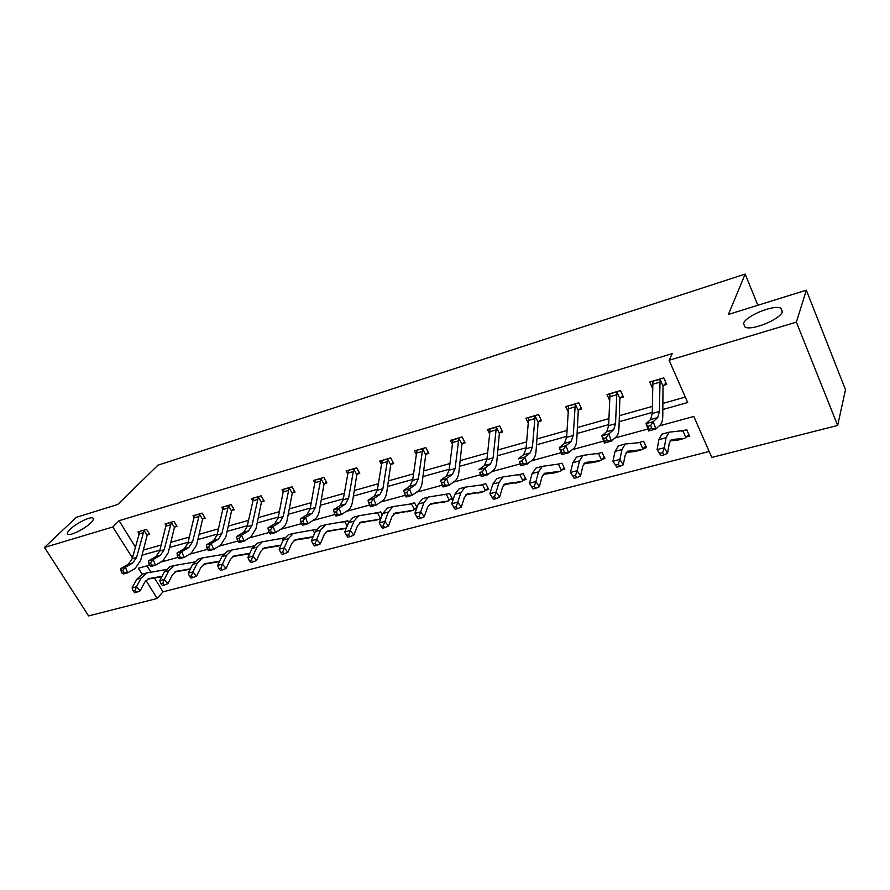 <?xml version="1.0" encoding="UTF-8"?>
<svg xmlns="http://www.w3.org/2000/svg" width="890" height="890" viewBox="0 0 890 890"><rect width="100%" height="100%" fill="white"/><g stroke="black" fill="none" stroke-linecap="round" stroke-linejoin="round"><path stroke-width="1.33" d="M90.691 522.964C84.795 528.905 70.299 536.08 67.896 534.267C66.772 533.51 67.551 531.831 70.243 529.216C76.251 523.276 90.413 516.278 92.883 518.036C94.006 518.759 93.272 520.394 90.691 522.964M782.455 311.589C780.775 319.098 752.061 330.98 745.075 327.142L743.473 323.504C745.631 315.995 773.488 304.447 780.764 308.129L782.455 311.589M154.471 577.977L163.037 591.839L157.163 598.469L88.6 615.913L44.5 547.439L76.284 517.346L117.758 504.441L157.942 465.192L745.153 274.087L728.421 314.426L806.329 290.184L845.5 389.686L837.668 425.431L711.789 457.438L693.799 416.453L659.134 425.932M163.037 591.839L709.163 451.464M806.329 290.184L796.383 322.136L837.668 425.431M757.88 305.259L745.153 274.087M174.974 526.947L176.965 526.368L173.962 521.362L165.095 523.954L166.018 525.478M233.781 509.047L232.056 510.426L234.215 509.781L231.189 504.597L221.788 507.356L222.834 509.136M292.777 492.804L295.024 492.148L292.009 486.786L282.008 489.711L283.198 491.825M357.368 474.092L359.771 473.391L356.757 467.817L346.099 470.944L347.478 473.491M426.254 454.123L428.824 453.377L425.82 447.592L414.44 450.93L416.064 454.034M499.891 432.785L502.639 431.984L499.657 425.965L487.486 429.525L489.411 433.386M578.778 409.923L581.726 409.066L578.778 402.792L565.717 406.619L568.043 411.503M663.506 385.37L666.677 384.458L663.773 377.894L649.733 382.01L652.581 388.385M143.335 550.065L161.146 545.036M170.791 542.322L189.359 537.071M199.071 534.334L218.439 528.86M228.218 526.101L248.421 520.405M258.267 517.624L279.349 511.672M289.261 508.869L311.266 502.661M321.257 499.846L344.23 493.36M354.276 490.524L378.283 483.748M388.396 480.889L413.483 473.814M423.651 470.944L449.884 463.534M460.119 460.642L487.553 452.899M497.855 449.995L526.568 441.885M536.915 438.97L566.986 430.482M577.388 427.545L608.882 418.656M619.34 415.708L652.359 406.385M662.861 403.415L685.289 397.085M662.816 409.5L687.681 402.547L669.124 360.272L672.25 353.619L119.093 520.695L135.28 546.905M620.375 397.875L623.434 396.984L620.497 390.565L606.969 394.537L609.528 400.099M538.65 421.56L541.487 420.725L538.528 414.584L525.923 418.278L528.026 422.605M462.455 443.632L465.103 442.864L462.11 436.957L450.351 440.405L452.109 443.865M391.244 464.269L393.725 463.545L390.721 457.872L379.707 461.098L381.209 463.901M324.561 483.593L326.886 482.925L323.871 477.452L313.547 480.478L314.826 482.792L310.132 509.024L306.905 514.731L300.23 518.992L305.493 517.535L307.929 523.732L314.559 519.437C316.996 517.78 318.587 514.909 319.332 510.838L324.016 484.182L320.956 478.653L315.36 507.567L312.145 513.285L305.493 517.535L302.856 520.973L300.742 521.551L301.721 524.032L303.835 523.465L302.856 520.973M263.707 500.336L261.927 501.76L264.152 501.103L261.137 495.83L251.436 498.667L252.549 500.603M204.756 517.502L203.065 518.826L205.167 518.191L202.152 513.107L193.019 515.777L193.998 517.424M147.651 534.857L149.598 534.3L146.594 529.383L137.983 531.897L138.851 533.321M44.5 547.439L112.796 526.98L132.432 557.852M119.093 520.695L112.796 526.98M669.124 360.272L796.383 322.136M149.509 565.172L138.384 568.209L142.111 574.217M145.971 580.436L157.163 598.469M647.92 428.991L614.912 438.014M603.72 441.073L572.315 449.65M561.156 452.699L531.252 460.864M520.127 463.913L491.636 471.689M480.544 474.726L453.399 482.135M442.33 485.161L416.464 492.237M405.328 495.274L380.764 501.982M369.572 505.042L346.243 511.416M334.996 514.487L312.846 520.539M301.554 523.632L280.517 529.372M269.192 532.465L249.2 537.927M237.853 541.031L218.851 546.226M207.481 549.33L189.425 554.259M178.056 557.374L160.89 562.057M142.022 555.171L159.866 550.176M169.534 547.472L188.135 542.277M197.869 539.551L217.271 534.122M227.072 531.386L247.32 525.723M257.188 522.964L278.314 517.057M288.249 514.275L310.299 508.101M320.3 505.309L343.329 498.867M353.397 496.053L377.46 489.322M387.595 486.485L412.749 479.443M422.939 476.595L449.239 469.241M459.496 466.371L487.008 458.673M497.332 455.791L526.124 447.737M536.503 444.833L566.652 436.4M577.087 433.474L608.682 424.641M619.162 421.704L652.281 412.448M146.984 565.862L150.844 572.114M192.707 562.346L194.22 561.935M220.898 554.77L223.435 554.092M249.934 546.983L253.561 546.004M279.849 538.94L284.644 537.66M310.699 530.663L315.894 529.261L316.206 529.817M342.517 522.119L347.734 520.717L348.635 522.341M375.346 513.308L380.597 511.895L382.233 514.932M409.255 504.196L414.518 502.783L416.998 507.467M416.609 508.546L414.974 508.98M444.266 494.796L449.561 493.372L452.476 499.012L449.917 499.702M480.466 485.072L485.773 483.648L488.688 489.4L486.04 490.112M517.891 475.026L523.22 473.602L526.124 479.465L523.387 480.188M556.628 464.625L561.968 463.189L564.85 469.175L562.013 469.931M596.723 453.856L602.074 452.42L604.944 458.528L602.007 459.307M638.275 442.708L643.626 441.262L646.474 447.503L641.579 449.75L627.483 451.241L625.258 454.968L623.223 464.88L619.596 466.46L618.261 464.28L615.468 465.003L616.803 467.183L619.596 466.46M681.34 431.138L686.702 429.703L689.528 436.078L686.368 436.912L684.61 438.336L671.305 439.582L669.28 443.32L667.556 453.322L663.94 454.901L662.638 452.665L659.746 453.422L661.048 455.658L663.94 454.901M660.057 379.385L652.882 381.109L652.27 413.461L650.546 419.579L646.04 423.64L653.271 421.649L655.852 428.991L660.269 424.864C661.882 423.262 662.716 420.191 662.783 415.652L663.006 386.015L660.057 379.385L659.423 411.469L657.721 417.588L653.271 421.649L650.668 425.553L647.764 426.343L648.799 429.28L651.702 428.491L650.668 425.553M666.02 382.967L663.006 386.015M651.702 428.491L655.852 428.991L648.61 430.96L646.04 423.64L647.764 426.343M648.61 430.96L648.799 429.28M688.804 434.454L686.335 436.945M661.048 455.658L657.076 449.639L664.307 447.737L666.054 437.747L669.069 432.195L683.553 430.549M659.746 453.422L657.076 449.639L658.878 439.66L661.949 434.12L662.883 433.864M677.613 440.194L684.61 438.336L677.613 440.194L670.059 440.85M685.823 437.424L682.964 430.971M662.638 452.665L664.307 447.737L667.556 453.322M616.904 392.023L609.995 393.669L608.649 425.654L606.691 431.717L601.851 435.822L608.827 433.908L611.385 441.106L616.136 436.934C617.883 435.321 618.828 432.273 618.995 427.79L619.863 398.509L616.904 392.023L615.524 423.729L613.611 429.803L608.827 433.908L606.201 437.747L603.409 438.514L604.444 441.396L607.236 440.628L606.201 437.747M622.8 395.605L619.863 398.509M607.236 440.628L611.385 441.106L604.41 442.998L601.851 435.822L603.409 438.514M604.41 442.998L604.444 441.396M575.274 404.205L568.643 405.784L566.596 437.391L564.438 443.42L559.298 447.559L566.007 445.712L568.554 452.765L573.627 448.571C575.474 446.947 576.531 443.91 576.787 439.493L578.266 410.557L575.274 404.205L573.238 435.544L571.102 441.574L566.007 445.712L563.381 449.495L560.689 450.24L561.712 453.055L564.405 452.32L563.381 449.495M581.125 407.776L578.266 410.557M564.405 452.32L568.554 452.765L561.846 454.59L559.298 447.559L560.689 450.24M561.846 454.59L561.712 453.055M645.784 445.99L643.403 448.349M638.408 442.697L639.932 442.541M616.803 467.183L612.943 461.265L615.057 451.375L618.417 445.846L619.407 445.579M615.468 465.003L612.943 461.265L619.907 459.429L621.977 449.528L625.281 443.999L639.799 442.575M634.826 451.541L641.579 449.75L634.826 451.541L626.215 452.398M642.88 448.816L639.988 442.508M618.261 464.28L619.907 459.429L623.223 464.88M604.277 457.115L600.527 460.631L585.242 462.477L582.839 466.204L580.514 476.017L576.865 477.585L575.507 475.46L572.826 476.161L574.172 478.286L576.865 477.585M574.172 478.286L570.434 472.457L577.143 470.699L579.501 460.887L583.072 455.368L599.137 453.21M572.826 476.161L570.434 472.457L572.837 462.678L576.453 457.16L577.499 456.87M593.552 462.489L600.06 460.753L593.552 462.489L583.973 463.545M601.44 459.807L598.536 453.633M575.507 475.46L577.143 470.699L580.514 476.017M535.124 415.953L528.738 417.466L526.046 448.716L523.698 454.701L518.28 458.873L524.755 457.082L527.28 464.002L532.632 459.785C534.59 458.15 535.747 455.146 536.08 450.763L538.127 422.183L535.124 415.953L532.454 446.936L530.129 452.921L524.755 457.082L522.119 460.82L519.526 461.532L520.539 464.302L523.131 463.59L522.119 460.82M540.909 419.524L538.127 422.183M523.131 463.59L527.28 464.002L520.806 465.77L519.526 461.532M520.806 465.77L520.539 464.302M564.216 467.851L560.466 471.255L544.502 473.324L541.932 477.029L539.34 486.752L535.669 488.31L534.3 486.229L531.708 486.908L533.088 488.988L535.669 488.31M531.708 486.908L529.45 483.259L535.913 481.557L538.539 471.845L542.366 466.338L559.131 463.957M529.45 483.259L532.109 473.569L535.969 468.062L537.071 467.762M553.691 473.046L559.988 471.377L553.691 473.046L543.223 474.303M561.445 470.432L558.519 464.38M534.3 486.229L535.913 481.557L539.34 486.752M496.342 427.311L490.212 428.757L486.919 459.652L484.382 465.592L478.709 469.775L484.961 468.051L487.475 474.848L493.082 470.599C495.14 468.952 496.386 465.971 496.798 461.654L499.368 433.397L496.342 427.311L493.093 457.916L490.59 463.868L484.961 468.051L482.313 471.745L479.81 472.423L480.822 475.138L483.326 474.459L482.313 471.745M502.082 430.86L499.368 433.397M483.326 474.459L487.475 474.848L481.223 476.551L479.81 472.423M481.223 476.551L480.822 475.138M525.5 478.219L521.785 481.512L505.175 483.782L502.461 487.486L499.624 497.109L495.941 498.667L494.551 496.631L492.048 497.288L493.438 499.312L495.941 498.667M492.048 497.288L489.912 493.672L496.153 492.036L499.023 482.413L503.072 476.929L520.483 474.337M489.912 493.672L492.815 484.071L496.898 478.586L498.044 478.286M515.199 483.259L521.273 481.646L503.907 484.694M522.808 480.678L519.86 474.748M494.551 496.631L496.153 492.036L499.624 497.109M458.884 438.269L452.977 439.66L449.127 470.198L446.435 476.094L440.528 480.311L446.558 478.642L449.061 485.306L454.901 481.045C457.06 479.399 458.372 476.439 458.873 472.167L461.921 444.243L458.884 438.269L455.101 468.529L452.432 474.437L446.558 478.642L443.91 482.28L441.496 482.936L442.497 485.606L444.911 484.95L443.91 482.28M464.569 441.796L461.921 444.243M444.911 484.95L449.061 485.306L443.02 486.952L442.497 485.606M440.528 480.311L441.496 482.936M488.087 488.232L483.86 491.569L467.205 493.894L464.346 497.577L461.276 507.111L457.582 508.657L456.181 506.666L453.767 507.3L455.168 509.28L457.582 508.657M480.622 485.061L482.436 484.816M453.767 507.3L451.742 503.729L454.879 494.228L459.162 488.755L460.353 488.443M451.742 503.729L457.772 502.149L460.864 492.626L465.125 487.153L482.28 484.85M477.986 493.127L483.86 491.569L465.948 494.74M485.462 490.59L482.502 484.783M456.181 506.666L457.772 502.149L461.276 507.111M422.683 448.872L416.987 450.195L412.615 480.4L409.778 486.252L403.648 490.468L409.478 488.866L411.959 495.407L418.022 491.135C420.258 489.478 421.66 486.541 422.216 482.324L425.72 454.723L422.683 448.872L418.389 478.787L415.563 484.649L409.478 488.866L406.83 492.448L404.494 493.093L405.495 495.708L407.82 495.074L406.83 492.448M428.301 452.376L425.72 454.723M407.82 495.074L411.959 495.407L406.129 496.998L405.495 495.708M403.648 490.468L404.494 493.093M451.909 497.911L448.226 501.014L430.504 503.651L427.523 507.322L424.241 516.767L420.547 518.303L419.123 516.356L416.787 516.968L418.211 518.914L420.547 518.303M416.787 516.968L414.874 513.441L420.692 511.906L424.007 502.483L428.457 497.032L446.991 494.061M414.874 513.441L418.211 504.029L422.694 498.589L423.918 498.255M441.996 502.661L447.681 501.159L429.258 504.452M449.339 500.18L446.368 494.473M419.123 516.356L420.692 511.906L424.241 516.767M382.177 460.375L377.327 490.257L374.345 496.064L368.015 500.302L373.644 498.745L376.114 505.164L382.377 500.881C384.691 499.223 386.16 496.309 386.783 492.148L390.71 464.869L387.662 459.129L382.9 488.699L379.941 494.506L373.644 498.745L370.997 502.283L368.738 502.906L369.728 505.464L371.987 504.853L370.997 502.283M387.662 459.129L388.24 458.606M393.224 462.6L390.71 464.869M371.987 504.853L376.114 505.164L370.474 506.699L369.728 505.464M368.015 500.302L368.738 502.906M416.898 507.278L413.227 510.293L395.026 513.096L391.911 516.756L388.441 526.101L384.747 527.625L383.312 525.723L381.053 526.313L382.489 528.215L384.747 527.625M409.422 504.174L411.336 503.896M381.053 526.313L379.24 522.831L382.778 513.508L387.428 508.09L388.685 507.745M379.24 522.831L384.869 521.351L388.374 512.006L393.002 506.588L411.169 503.94M407.175 511.895L412.682 510.437L393.803 513.841M414.384 509.458L411.414 503.862M383.312 525.723L384.869 521.351L388.441 526.101M353.775 469.041L348.48 470.265L343.184 499.791L340.069 505.553L333.561 509.792L339.001 508.301L341.449 514.609L347.912 510.315C350.282 508.657 351.817 505.765 352.507 501.637L356.823 474.682L353.775 469.041L348.58 498.289L345.487 504.051L339.001 508.301L336.364 511.783L334.184 512.384L335.163 514.909L337.343 514.309L336.364 511.783M359.282 472.49L356.823 474.682M337.343 514.309L341.449 514.609L336.008 516.089L335.163 514.909M333.561 509.792L334.184 512.384M346.499 535.357L347.945 537.215L350.126 536.648L348.68 534.79L346.499 535.357L344.775 531.909L350.226 530.473L353.92 521.229L358.703 515.822L378.194 512.54M381.065 518.024L378.784 519.426L360.706 522.23L357.48 525.868L353.831 535.124L350.126 536.648M344.775 531.909L348.502 522.675L353.319 517.279L354.598 516.934M373.455 520.839L378.784 519.426L359.493 522.942M380.542 518.436L377.56 512.94M348.68 534.79L350.226 530.473L353.831 535.124M320.956 478.653L315.85 479.821L314.838 482.747L320 481.245M326.419 482.069L324.016 484.182M303.835 523.465L307.929 523.732L302.656 525.167L301.721 524.032M300.23 518.992L300.742 521.551M289.172 487.954L284.244 489.077L283.165 491.981L278.136 517.958L274.799 523.62L267.968 527.881L273.063 526.48L275.477 532.576L282.264 528.271C284.767 526.613 286.413 523.765 287.214 519.738L292.232 493.383L289.172 487.954L283.198 516.545L279.872 522.219L273.063 526.48L270.427 529.873L268.391 530.44L269.358 532.876L271.394 532.32L270.427 529.873M294.568 491.347L292.232 493.383M271.394 532.32L275.477 532.576L270.382 533.956L269.358 532.876M267.968 527.881L268.391 530.44M253.606 498.033L247.131 526.613L243.693 532.242L236.718 536.492L241.657 535.135L244.06 541.131L250.98 536.826L256.086 528.36L261.415 502.305L258.356 496.976L252.037 525.245L248.61 530.874L241.657 535.135L239.032 538.495L237.052 539.029L238.008 541.432L239.989 540.886L239.032 538.495M258.356 496.976L258.945 496.475M239.989 540.886L244.06 541.131L239.11 542.477L238.008 541.432M236.718 536.492L237.052 539.029M228.485 505.72L223.88 506.755L222.711 509.614L217.082 535.012L213.544 540.586L206.447 544.847L211.23 543.523L213.611 549.419L220.664 545.114L225.915 536.726L231.545 510.96L228.485 505.72L221.833 533.677L218.317 539.262L211.23 543.523L208.605 546.838L206.691 547.361L207.648 549.72L209.562 549.197L208.605 546.838M209.562 549.197L213.611 549.419L208.827 550.721L207.648 549.72M206.447 544.847L206.691 547.361M199.505 514.209L195.055 515.199L193.831 518.036L187.935 543.145L184.319 548.674L177.099 552.935L181.738 551.655L184.108 557.452L191.283 553.157L196.657 544.836L202.553 519.348L199.505 514.209L192.54 541.865L188.936 547.394L181.738 551.655L179.124 554.926L177.266 555.438L178.211 557.752L180.069 557.251L179.124 554.926M180.069 557.251L184.108 557.452L179.457 558.72L178.211 557.752M177.099 552.935L177.266 555.438M171.369 522.441L167.075 523.398L165.807 526.201L159.655 551.043L155.961 556.528L148.63 560.778L153.136 559.543L155.483 565.25L162.77 560.956L168.266 552.701L174.429 527.503L171.369 522.441L164.127 549.798L160.445 555.293L153.136 559.543L150.521 562.769L148.719 563.27L149.665 565.551L151.467 565.061L150.521 562.769M176.576 525.701L174.429 527.503M151.467 565.061L155.483 565.25L150.977 566.474L149.665 565.551M148.63 560.778L148.719 563.27M313.069 544.101L314.526 545.915L316.629 545.37L315.182 543.545L313.069 544.101L311.433 540.697L316.707 539.307L320.567 530.151L325.506 524.766L345.409 521.34M346.332 528.048L327.476 531.074L324.16 534.69L320.333 543.857L316.629 545.37M311.433 540.697L315.316 531.553L320.289 526.179L321.601 525.823M345.965 528.126L326.285 531.742M347.145 526.023L344.775 521.74M315.182 543.545L316.707 539.307L320.333 543.857M280.706 552.568L282.163 554.348L284.21 553.814L282.753 552.034L280.706 552.568L279.16 549.197L284.266 547.851L288.271 538.784L293.355 533.433L313.647 529.873M313.124 536.726L295.302 539.629L291.887 543.234L287.904 552.312L284.21 553.814M279.16 549.197L283.198 540.141L288.304 534.801L289.639 534.434M309.142 537.894L294.134 540.263M314.637 533.154L313.013 530.273M282.753 552.034L284.266 547.851L287.904 552.312M249.356 560.767L250.824 562.513L252.805 561.99L251.336 560.244L249.356 560.767L247.898 557.44L252.838 556.128L256.999 547.15L262.205 541.832L282.842 538.139M280.973 545.114L264.119 547.928L260.625 551.511L256.498 560.5L252.805 561.99M247.898 557.44L252.07 548.462L257.31 543.145L258.667 542.778M278.448 546.026L262.984 548.529M283.165 540.208L282.208 538.539M251.336 560.244L252.838 556.128L256.498 560.5M218.985 568.71L220.453 570.423L222.378 569.923L220.898 568.209L218.985 568.71L217.594 565.417L222.389 564.16L226.683 555.26L232.012 549.964L252.96 546.16M249.845 553.257L233.903 555.972L230.321 559.532L226.06 568.443L222.378 569.923M217.594 565.417L221.91 556.528L227.25 551.244L228.641 550.877M248.677 553.925L232.78 556.539M252.716 547.239L252.326 546.56M220.898 568.209L222.389 564.16L226.06 568.443M219.663 561.156L204.589 563.77L200.929 567.319L196.557 576.13L192.874 577.599L191.394 575.919L189.537 576.409L191.016 578.088L192.874 577.599M189.537 576.409L188.224 573.16L192.652 564.36L198.114 559.098L199.516 558.72M188.224 573.16L192.863 571.936L197.28 563.114L202.72 557.852L223.201 554.392M219.43 561.646L203.499 564.316M191.394 575.919L192.863 571.936L196.557 576.13M190.404 568.821L176.142 571.347L172.426 574.862L167.932 583.595L164.261 585.053L162.781 583.406L160.968 583.885L162.458 585.531L164.261 585.053M160.968 583.885L159.722 580.669L164.272 571.947L169.823 566.719L171.247 566.34M159.722 580.669L164.238 579.479L168.766 570.746L174.307 565.517L194.076 562.124M190.171 569.288L175.074 571.858M162.781 583.406L164.238 579.479L167.932 583.595M139.908 531.341L132.21 558.709L128.438 564.149L121.018 568.399L125.39 567.197L127.715 572.804L135.102 568.521L140.709 560.333L147.106 535.413L144.058 530.44L136.559 557.496L132.799 562.947L125.39 567.197L122.787 570.379L121.029 570.857L121.963 573.104L123.721 572.626L122.787 570.379M144.058 530.44L144.647 529.951M149.209 533.666L147.106 535.413M123.721 572.626L127.715 572.804L123.343 573.994L121.963 573.104M121.018 568.399L121.029 570.857M162.013 576.275L148.53 578.689L144.747 582.194L140.153 590.838L136.493 592.295L135.002 590.671L133.255 591.127L134.735 592.751L136.493 592.295M133.255 591.127L132.076 587.945L136.726 579.312L142.367 574.117L143.813 573.727M132.076 587.945L136.448 586.799L141.087 578.155L146.716 572.949L165.818 569.611M161.791 576.709L147.495 579.19M135.002 590.671L136.448 586.799L140.153 590.838M659.423 411.469L652.27 413.461M657.721 417.588L650.546 419.579M659.668 382.199L652.637 384.246M681.462 431.127L683.52 430.582M671.294 439.582L671.939 439.415M658.878 439.66L666.054 437.747M615.524 423.729L608.649 425.654M613.611 429.803L606.691 431.717M616.425 394.804L609.639 396.784M573.238 435.544L566.596 437.391M571.102 441.574L564.438 443.42M574.729 406.964L568.187 408.877M627.472 451.241L628.151 451.063M615.057 451.375L621.977 449.528M596.867 453.844L599.104 453.244M585.231 462.489L585.954 462.299M572.837 462.678L579.501 460.887M532.454 446.936L526.046 448.716M530.129 452.921L523.698 454.701M534.501 418.701L528.182 420.536M556.773 464.613L559.098 463.99M544.491 473.324L545.236 473.124M532.109 473.569L538.539 471.845M493.093 457.916L486.919 459.652M490.59 463.868L484.382 465.592M495.663 430.026L489.556 431.806M518.047 475.004L520.439 474.37M505.164 483.793L505.954 483.582M492.815 484.071L499.023 482.413M455.101 468.529L449.127 470.198M452.432 474.437L446.435 476.094M458.139 440.962L452.242 442.686M467.194 493.894L468.007 493.683M454.879 494.228L460.864 492.626M418.389 478.787L412.615 480.4M415.563 484.649L409.778 486.252M421.871 451.541L416.175 453.199M444.433 494.773L446.958 494.095M430.493 503.662L431.339 503.44M418.211 504.029L424.007 502.483M388.196 458.628L382.177 460.397M382.9 488.699L377.327 490.257M379.941 494.506L374.345 496.064M386.805 461.765L381.287 463.367M395.015 513.107L395.872 512.874M382.778 513.508L388.374 512.006M348.58 498.289L343.184 499.791M345.487 504.051L340.069 505.553M352.863 471.656L347.523 473.213M375.524 513.274L378.161 512.573M360.684 522.241L361.574 521.996M348.502 522.675L353.92 521.229M315.36 507.567L310.132 509.024M312.145 513.285L306.905 514.731M283.198 516.545L278.136 517.958M279.872 522.219L274.799 523.62M288.171 490.524L283.165 491.981M258.912 496.498L253.594 498.055M252.037 525.245L247.131 526.613M248.61 530.874L243.693 532.242M257.332 499.524L252.471 500.936M221.833 533.677L217.082 535.012M218.317 539.262L213.544 540.586M227.417 508.246L222.711 509.614M192.54 541.865L187.935 543.145M188.936 547.394L184.319 548.674M198.403 516.701L193.831 518.036M164.127 549.798L159.655 551.043M160.445 555.293L155.961 556.528M170.246 524.911L165.807 526.201M342.695 522.096L345.376 521.373M327.464 531.074L328.366 530.841M315.316 531.553L320.567 530.151M340.792 529.494L345.954 528.126M310.877 530.629L313.603 529.906M295.28 539.64L296.214 539.396M283.198 540.141L288.271 538.784M280.038 538.917L282.809 538.172M264.108 547.94L265.053 547.684M252.07 548.462L256.999 547.15M250.123 546.95L252.927 546.193M233.881 555.983L234.838 555.727M221.91 556.528L226.683 555.26M221.087 554.748L223.412 554.114M204.578 563.782L205.546 563.515M192.652 564.36L197.28 563.114M192.908 562.313L194.198 561.968M176.131 571.347L177.11 571.08M164.272 571.947L168.766 570.746M144.614 529.984L139.897 531.363M136.559 557.496L132.21 558.709M132.799 562.947L128.438 564.149M142.901 532.888L138.595 534.145M148.519 578.689L149.52 578.433M136.726 579.312L141.087 578.155M780.764 308.129L782.31 311.978M92.883 518.036L93.406 518.881M661.949 434.12L669.069 432.195M618.417 445.846L625.281 443.999M576.453 457.16L583.072 455.368M535.969 468.062L542.366 466.338M496.898 478.586L503.072 476.929M459.162 488.755L465.125 487.153M422.694 498.589L428.457 497.032M387.428 508.09L393.002 506.588M353.319 517.279L358.703 515.822M320.289 526.179L325.506 524.766M288.304 534.801L293.355 533.433M257.31 543.145L262.205 541.832M227.25 551.244L232.012 549.964M198.114 559.098L202.72 557.852M169.823 566.719L174.307 565.517M142.367 574.117L146.716 572.949"/></g></svg>
